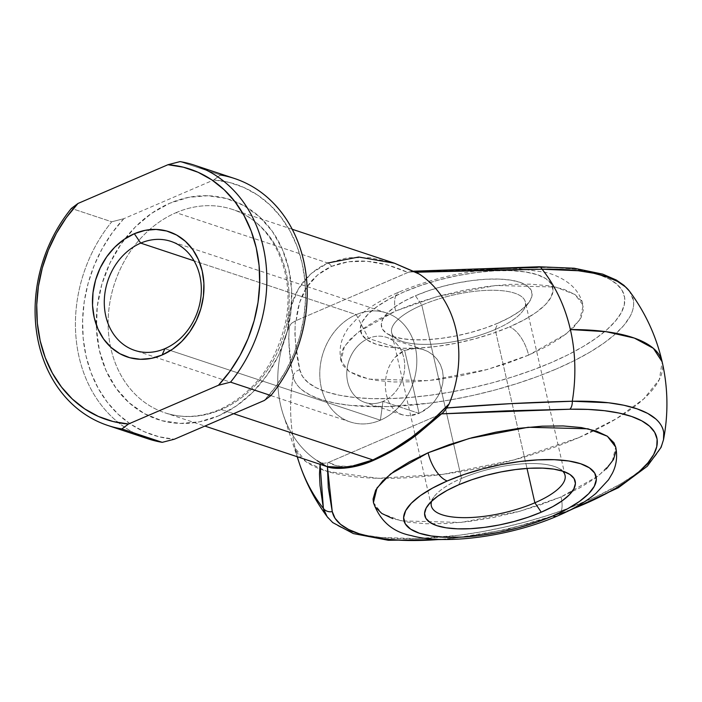 <?xml version="1.0" encoding="UTF-8"?>
<svg xmlns="http://www.w3.org/2000/svg" width="702" height="702" viewBox="0 0 702 702"><rect width="100%" height="100%" fill="white"/><g stroke="black" fill="none" stroke-linecap="round" stroke-linejoin="round"><path stroke-width="0.53" stroke-dasharray="3.51 2.63" d="M630.036 291.953A174.359 58.205 -12.9 0 1 556.493 368.91L574.218 360.679L590.066 352.062L603.764 343.208L615.092 334.257L623.85 325.377L629.896 316.707C632.879 311.548 634.073 306.169 633.476 300.588L629.475 291.163M394.814 263.329L370.682 257.766L348.008 257.66L327.808 263.013L176.105 212.653A107.152 88.513 108.4 0 1 243.963 214.382A107.152 88.513 108.4 0 1 288.346 313.399A107.152 88.513 108.4 0 1 221.2 409.556A107.152 88.513 108.4 0 1 164.891 412.794A107.152 88.513 108.4 0 1 110.556 346.963A107.152 88.513 108.4 0 1 149.5 229.677A107.152 88.513 108.4 0 1 176.105 212.653L327.808 263.013L311.004 273.596L298.341 288.917L290.4 308.301L287.53 330.861L290.295 324.807L291.699 323.174L295.314 320.954C294.454 337.732 295.937 354.01 299.78 369.778A166.435 55.555 167.1 0 0 551.14 362.627A166.435 55.555 167.1 0 0 537.381 267.462L555.457 267.637L571.963 268.927L586.6 271.297L599.148 274.71L609.371 279.106L617.102 284.415L622.218 290.558L624.622 297.411L624.289 304.861L621.2 312.794L615.435 321.077L607.072 329.554L596.261 338.092L583.178 346.542L568.058 354.773L551.14 362.627L532.713 369.989L513.101 376.728L492.62 382.722L471.63 387.881L450.473 392.111L429.519 395.349L409.108 397.525L389.601 398.622L371.314 398.604L354.563 397.481L339.636 395.27L326.772 392.006L316.198 387.741L308.09 382.555L302.588 376.535L299.78 369.778L295.823 345.735L294.884 333.485L295.314 320.954L408.757 272.104L473.815 269.085M421.823 305.142A68.577 22.894 -12.9 0 1 498.473 290.435A68.577 22.894 -12.9 0 1 522.823 310.907A68.577 22.894 -12.9 0 1 495.182 329.501L497.964 323.148A77.15 25.755 167.1 0 0 529.062 302.229A77.15 25.755 167.1 0 0 501.667 279.194A77.15 25.755 167.1 0 0 415.435 295.744L421.823 305.142L461.504 478.422L458.731 484.775L461.504 478.422A68.577 22.894 -12.9 0 1 562.662 471.139A68.577 22.894 167.1 0 0 558.889 468.383A68.577 22.894 167.1 0 0 461.504 478.422L421.823 305.142A68.577 22.894 167.1 0 0 391.655 332.634A68.577 22.894 167.1 0 0 495.182 329.501A68.577 22.894 167.1 0 0 525.35 302.009A68.577 22.894 167.1 0 0 421.823 305.142L415.435 295.744L403.913 301.307L394.419 307.195L387.311 313.153L382.88 318.98L381.283 324.438L382.581 329.317L386.732 333.432L393.568 336.627L402.834 338.776L414.171 339.803L427.132 339.663L441.242 338.355L455.94 335.942L470.665 332.502L484.854 328.185L497.964 323.148L509.485 317.576L518.98 311.697L526.079 305.73L530.519 299.912L532.116 294.454L530.817 289.575L526.667 285.451L519.831 282.257L510.565 280.107L499.227 279.089L486.258 279.229L472.156 280.537L457.458 282.95L442.734 286.381L428.545 290.707L415.435 295.744A77.15 25.755 167.1 0 0 388.408 334.442A77.15 25.755 167.1 0 0 497.964 323.148L495.182 329.501L527 468.418L495.182 329.501A68.577 22.894 -12.9 0 1 397.797 339.54A68.577 22.894 -12.9 0 1 421.823 305.142M528.597 355.142L487.495 369.445L428.501 380.659L368.682 379.115L349.28 371.656L340.953 360.819L344.507 346.191L358.081 332.186L395.63 311.004A25.72 11.68 -113.3 0 1 399.043 292.023A25.72 11.68 66.7 0 0 395.63 311.004L377.062 319.972L361.767 329.44L350.324 339.057L343.181 348.438L340.61 357.23L342.699 365.093L349.385 371.727L360.407 376.869L375.324 380.335L393.585 381.985L414.478 381.756L437.206 379.65L460.881 375.763L484.608 370.226L507.476 363.267L528.597 355.142L547.156 346.174L562.451 336.706L573.894 327.088L581.037 317.708L583.616 308.915L581.519 301.053L574.833 294.419L563.82 289.277L548.894 285.811L530.633 284.161L509.74 284.389L487.012 286.495L463.338 290.391L439.61 295.919L416.742 302.878L395.63 311.004L436.732 296.709L495.717 285.486L555.536 287.039L574.938 294.489L583.265 305.326L579.712 319.954L566.137 333.959L528.597 355.142A25.72 11.68 66.7 0 0 509.424 326.948A25.72 11.68 -113.3 0 1 528.597 355.142M403.966 291.935A98.578 32.906 167.1 0 0 376.035 344.182A98.578 32.906 167.1 0 0 509.424 326.948L492.681 333.389L474.543 338.908L455.73 343.296L436.942 346.384L418.927 348.052L402.351 348.236L387.873 346.928L376.035 344.182L367.295 340.101L361.995 334.836L360.337 328.606L362.372 321.63L368.041 314.189L377.114 306.563L389.25 299.052L403.966 291.935L420.717 285.495L438.855 279.975L457.669 275.588L476.456 272.499L494.471 270.832L511.047 270.656L525.526 271.964L537.363 274.71L546.103 278.791L551.403 284.047L553.062 290.286L551.017 297.262L545.357 304.703L536.284 312.32L524.148 319.84L509.424 326.948A98.578 32.906 167.1 0 0 537.363 274.71A98.578 32.906 167.1 0 0 403.966 291.935M373.429 502.597L381.756 513.425L401.158 520.884L460.977 522.428L519.963 511.214L561.065 496.919A25.72 11.68 -113.3 0 1 557.651 515.9A25.72 11.68 66.7 0 0 561.065 496.919L539.943 505.036L517.084 512.004L493.357 517.532L469.673 521.428L446.955 523.525L426.061 523.762L407.801 522.112L392.874 518.646M404.642 350.386L419.076 413.39L424.526 410.451L429.659 406.476L434.257 401.605L438.074 396.051L440.961 389.961L442.734 383.555L443.269 377.053L442.497 370.665L440.452 364.715L437.197 359.371L432.95 354.922L427.887 351.5L422.262 349.245L416.365 348.28L410.389 348.657L404.642 350.386L368.524 338.39L356.212 314.654L194.05 260.819L356.212 314.654A57.432 47.438 108.4 0 1 415.294 347.192A57.432 47.438 108.4 0 1 380.387 420.2A57.432 47.438 -71.6 0 0 416.725 364.645A57.432 47.438 -71.6 0 0 386.398 312.916A57.432 47.438 -71.6 0 0 356.212 314.654L368.524 338.39A34.284 28.326 108.4 0 1 386.548 337.355A34.284 28.326 108.4 0 1 404.65 368.234A34.284 28.326 108.4 0 1 382.959 401.404A34.284 28.326 -71.6 0 0 403.799 357.809A34.284 28.326 -71.6 0 0 368.524 338.39L404.642 350.386L394.796 357.564L391.049 362.688L388.188 368.585L386.302 374.991L385.38 381.677L385.416 388.39L386.381 394.814L388.241 400.737L390.909 405.861L394.331 410.038L398.411 413.136L401.948 414.724L408.134 415.742L419.076 413.39L429.659 406.476L434.257 401.605L438.074 396.051L440.961 389.961L442.734 383.555L443.269 377.053L442.497 370.665L440.452 364.715L437.197 359.371L432.95 354.922L427.887 351.5L422.262 349.245L416.365 348.28L404.642 350.386L399.385 353.387L394.796 357.564L391.049 362.688L388.188 368.585L386.302 374.991L385.38 381.677L385.416 388.39L386.381 394.814L388.241 400.737L390.909 405.861L394.331 410.038L398.411 413.136L403.036 415.049L408.134 415.742L413.522 415.18L419.076 413.39L382.959 401.404L419.076 413.39L404.642 350.386M218.419 415.909A115.725 95.586 -71.6 0 0 288.759 268.805A115.725 95.586 -71.6 0 0 169.717 203.255L188.654 197.341L207.81 195.744L226.43 198.517L243.805 205.563L259.275 216.602L272.236 231.212L282.195 248.841L288.759 268.805L291.69 290.33L290.874 312.601L286.328 334.749L278.246 355.932L266.927 375.333L252.808 392.216L236.425 405.914L218.419 415.909L199.482 421.823L180.326 423.42L161.706 420.647L144.331 413.601L128.861 402.562L115.9 387.952L105.949 370.323L99.377 350.359L96.446 328.834L97.262 306.563L101.808 284.415L109.889 263.232L121.209 243.831L135.328 226.948L151.711 213.25L169.717 203.255A115.725 95.586 -71.6 0 0 99.377 350.359A115.725 95.586 -71.6 0 0 218.419 415.909M164.891 348.657L380.387 420.2L382.959 401.404A34.284 28.326 108.4 0 1 364.935 402.439A34.284 28.326 108.4 0 1 346.832 371.56A34.284 28.326 108.4 0 1 368.524 338.39A34.284 28.326 -71.6 0 0 347.683 381.976A34.284 28.326 -71.6 0 0 382.959 401.404L380.387 420.2A57.432 47.438 108.4 0 1 321.305 387.662A57.432 47.438 108.4 0 1 356.212 314.654A57.432 47.438 -71.6 0 0 319.884 370.208A57.432 47.438 -71.6 0 0 350.21 421.937A57.432 47.438 -71.6 0 0 380.387 420.2L164.891 348.657M579.22 437.451A188.584 62.952 167.1 0 0 594.48 430.475A188.584 62.952 167.1 0 0 633.169 407.59A188.584 62.952 167.1 0 0 662.17 361.863L659.362 379.545L643.725 398.955L616.365 418.725L579.22 437.451L513.917 459.942L443.418 474.254L378.027 478.281L327.308 471.446A188.584 62.952 167.1 0 0 385.328 478.378A188.584 62.952 167.1 0 0 579.22 437.451L579.22 437.451M297.323 456.765A168.208 138.952 108.4 0 1 295.094 448.095A188.584 62.952 167.1 0 0 327.281 471.437L305.809 461.556L295.094 448.095A168.208 138.952 -71.6 0 0 299.298 463.171M663.504 439.742L660.134 448.727L654.088 457.397L645.331 466.286L634.003 475.228L620.296 484.082L595.805 496.876L567.427 508.643L546.884 515.698L525.429 521.981L503.439 527.386L481.274 531.818L459.319 535.214L417.497 538.636L380.8 537.442L365.154 535.126L351.676 531.704L340.602 527.246L332.107 521.814L327.035 516.514M391.54 450.754L375.623 458.696L360.863 463.961L347.815 466.374L336.942 465.847L328.65 462.381L440.426 414.25L327.781 462.732L323.789 463.302L320.349 462.425L320.068 464.312L320.349 462.425L317.278 460.749A107.152 88.513 108.4 0 1 283.301 414.785A107.152 88.513 108.4 0 1 287.53 330.861A107.152 88.513 -71.6 0 0 317.278 460.749L326.632 466.488M233.634 413.689L221.2 409.556L233.634 413.689M317.278 460.749L320.349 462.425L323.789 463.302L327.781 462.732L327.439 466.751L327.781 462.732L328.65 462.381C338.575 468.901 354.229 467.672 375.623 458.696A8.573 3.896 -113.3 0 1 374.491 459.915A8.573 3.896 66.7 0 0 375.623 458.696C397.262 449.14 418.866 434.319 440.426 414.25L443.339 412.364M571.261 509.45A166.435 55.555 -12.9 0 1 440.602 539.382L461.986 537.118L482.941 533.889L504.097 529.65L525.096 524.499L545.568 518.497L571.261 509.459M375.175 506.862L373.473 502.807M615.786 447.306L616.084 450.693M606.37 468.866L594.927 478.474L579.633 487.951L561.065 496.919L598.604 475.728L612.179 461.732L615.733 447.095M176.105 212.653A107.152 88.513 108.4 0 1 232.415 209.415A107.152 88.513 108.4 0 1 288.996 305.914A107.152 88.513 108.4 0 1 221.2 409.556A107.152 88.513 108.4 0 1 153.343 407.827A107.152 88.513 108.4 0 1 108.959 308.81A107.152 88.513 108.4 0 1 176.105 212.653M415.891 272.236L419.331 274.105M291.058 364.364L293.164 376.404A168.208 138.952 -71.6 0 0 295.094 448.095C289.865 424.973 289.215 401.079 293.164 376.404C293.998 381.089 296.893 385.547 301.869 389.794L310.363 395.217L321.446 399.684L334.915 403.106L350.561 405.423L387.267 406.616L429.08 403.185L451.035 399.798L473.201 395.366L495.191 389.961L516.646 383.678L537.197 376.623L556.493 368.91A174.359 58.205 -12.9 0 1 293.164 376.404C289.496 360.626 288.189 344.05 289.259 326.693L288.689 339.628L291.058 364.364M134.679 433.187A137.153 113.294 108.4 0 1 111.732 221.797L71.385 208.406L111.732 221.797A137.153 113.294 -71.6 0 0 148.104 438.838M220.393 175L213.812 179.931L123.815 218.691L213.812 179.931A132.011 109.047 -71.6 0 1 302.088 263.066A132.011 109.047 -71.6 0 1 264.321 400.473L275.921 386.354L285.863 370.674L293.936 353.755L299.982 335.942L303.878 317.594L305.537 299.078L304.94 280.782L302.088 263.066L297.043 246.297L289.908 230.809L280.818 216.927L269.972 204.923L257.59 195.042L243.91 187.495L229.221 182.423L213.812 179.931L220.393 175L180.045 161.609L220.393 175A137.153 113.294 -71.6 0 1 234.529 178.501M123.815 218.691L112.215 232.81L102.273 248.49L94.2 265.409L88.154 283.222L84.258 301.57L82.599 320.086L83.196 338.382L86.048 356.098L91.093 372.867L98.236 388.355L107.318 402.237L118.164 414.241L130.546 424.122L144.226 431.669L158.915 436.741L174.324 439.233A132.011 109.047 -71.6 0 1 86.048 356.098A132.011 109.047 -71.6 0 1 123.815 218.691L111.732 221.797L123.815 218.691M296.183 320.603L299.552 302.588L306.774 287.188L317.576 274.973L331.581 266.4L348.262 261.767L367.014 261.241L387.153 264.856L407.95 272.473L295.314 320.954L291.699 323.174L289.259 326.693L287.53 330.861C288.601 297.622 302.027 275.008 327.808 263.013A8.573 3.896 -113.3 0 1 331.581 266.4C310.354 276.097 298.552 294.164 296.183 320.603M431.669 501.14A68.577 22.894 -12.9 0 1 461.504 478.422A68.577 22.894 167.1 0 0 433.862 497.016A68.577 22.894 167.1 0 0 431.669 501.14M328.185 517.971A174.359 58.205 167.1 0 0 509.441 526.009A174.359 58.205 167.1 0 0 663.618 439.075M443.252 412.451L441.233 413.873M299.78 369.778A8.573 8.082 -11.5 0 0 293.164 376.404M539.031 266.769A8.573 4.273 -91.2 0 0 537.381 267.462L408.757 272.104L412.118 271.323L415.707 272.244L412.118 271.323L407.95 272.473C378.843 259.582 353.387 257.564 331.581 266.4A8.573 3.896 66.7 0 0 327.808 263.013M413.785 271.183L412.118 271.323M417.743 273.192L415.707 272.244M522.823 310.907L529.062 302.229M558.889 468.383L568.287 473.481M340.953 360.819C339.101 351.404 340.233 342.655 344.375 334.573L348.148 328.159L360.626 314.671C370.893 306.107 383.748 298.534 399.21 291.953C438.943 275.605 478.711 267.831 518.541 268.629L545.278 272.288C554.001 274.368 561.828 278.001 568.769 283.178C576.009 288.662 580.844 296.042 583.265 305.326M565.031 475.289L525.35 302.009M292.199 229.256L232.415 209.415C271.964 221.244 296.735 272.999 285.117 324.148C275.114 365.18 253.282 393.655 219.612 409.564C200.807 417.444 182.573 418.524 164.891 412.794L204.879 426.07M386.398 312.916L170.902 241.374M423.56 349.64L386.548 337.355M401.948 414.724L364.935 402.439M283.301 414.785L297.165 456.712M350.21 421.937L134.705 350.386M431.344 505.905L391.655 332.634M433.862 497.016L427.632 505.694M397.797 339.54L388.408 334.442M446.165 539.461L507.098 529.483L566.295 511.951"/><path stroke-width="1.05" d="M473.815 269.085L537.381 267.462A8.573 4.273 88.8 0 1 539.031 266.769A8.573 4.273 88.8 0 1 542.084 269.208A174.359 58.205 -12.9 0 1 630.036 291.953M534.871 502.781A68.577 22.894 167.1 0 0 562.662 471.139A68.577 22.894 -12.9 0 1 565.031 475.289A68.577 22.894 -12.9 0 1 534.871 502.781L527 468.418L534.871 502.781A68.577 22.894 -12.9 0 1 431.344 505.905A68.577 22.894 -12.9 0 1 431.669 501.14A68.577 22.894 167.1 0 0 462.671 517.646A68.577 22.894 167.1 0 0 534.871 502.781L541.26 512.179L534.871 502.781M458.731 484.775A77.15 25.755 -12.9 0 1 568.287 473.481A77.15 25.755 -12.9 0 1 541.26 512.179L552.781 506.607L562.276 500.728L569.375 494.761L573.815 488.943L575.412 483.485L574.104 478.606L569.963 474.482L563.118 471.288L553.86 469.138L542.523 468.12L529.554 468.26L515.452 469.568L500.754 471.981L486.03 475.412L471.832 479.738L458.731 484.775L447.2 490.347L437.706 496.226L430.607 502.184L426.175 508.011L424.578 513.469L425.877 518.348L430.028 522.463L436.863 525.658L446.13 527.816L457.458 528.834L470.428 528.694L484.529 527.386L499.227 524.973L513.961 521.533L528.15 517.216L541.26 512.179A77.15 25.755 -12.9 0 1 455.028 528.72A77.15 25.755 -12.9 0 1 427.632 505.694A77.15 25.755 -12.9 0 1 458.731 484.775M373.473 502.807L373.078 498.999L375.649 490.207L382.792 480.826L394.234 471.217L409.529 461.74L428.097 452.772A25.72 11.68 66.7 0 0 447.262 480.967A98.578 32.906 -12.9 0 1 580.659 463.741A98.578 32.906 -12.9 0 1 552.72 515.979L535.968 522.42L517.839 527.939L499.017 532.327L480.238 535.415L462.214 537.083L445.647 537.267L431.168 535.959L419.331 533.213L410.591 529.132L405.291 523.867L403.624 517.637L405.668 510.661L411.337 503.22L420.41 495.594L432.537 488.083L447.262 480.967L464.013 474.526L482.142 469.006L500.965 464.619L519.743 461.539L537.767 459.871L554.334 459.687L568.822 460.995L580.659 463.741L589.39 467.822L594.699 473.078L596.358 479.317L594.313 486.293L588.653 493.734L579.58 501.36L567.444 508.871L552.72 515.979A25.72 11.68 66.7 0 0 557.651 515.9A25.72 11.68 -113.3 0 1 552.72 515.979A98.578 32.906 -12.9 0 1 419.331 533.213A98.578 32.906 -12.9 0 1 447.262 480.967A25.72 11.68 -113.3 0 1 428.097 452.772L390.558 473.964L376.983 487.96L373.429 502.597C380.019 521.007 392.637 532.002 411.275 535.6C445.2 545.261 510.696 536.354 557.485 515.97C572.832 509.433 585.617 501.912 595.849 493.436L608.52 479.791L612.311 473.367C616.453 465.277 617.593 456.519 615.733 447.095L607.405 436.267L588.004 428.808L528.185 427.264L469.199 438.478L428.097 452.772L449.219 444.656L472.077 437.697L495.805 432.16L519.489 428.273L542.207 426.167L563.101 425.938L581.361 427.579L596.288 431.046L607.3 436.196L613.987 442.83L615.786 447.306M164.891 348.657A57.432 47.438 -71.6 0 0 199.798 275.64A57.432 47.438 -71.6 0 0 140.716 243.111L134.328 233.713A66.006 54.519 108.4 0 1 202.229 271.104A66.006 54.519 108.4 0 1 162.109 355.01L164.891 348.657A57.432 47.438 108.4 0 1 134.705 350.386A57.432 47.438 108.4 0 1 104.379 298.666A57.432 47.438 108.4 0 1 140.716 243.111A57.432 47.438 108.4 0 1 170.902 241.374A57.432 47.438 108.4 0 1 201.228 293.103A57.432 47.438 108.4 0 1 164.891 348.657L162.109 355.01L172.376 349.306L181.721 341.488L189.777 331.862L196.227 320.796L200.842 308.713L203.431 296.077L203.896 283.38L202.229 271.104L198.482 259.714L192.804 249.666L185.407 241.33L176.588 235.03L166.672 231.011L156.055 229.431L145.13 230.344L134.328 233.713L124.061 239.417L114.716 247.227L106.66 256.853L100.202 267.918L95.595 280.001L93.006 292.637L92.532 305.344L94.208 317.62L97.955 329.001L103.633 339.057L111.03 347.393L119.849 353.694L129.756 357.713L140.382 359.292L151.307 358.38L162.109 355.01A66.006 54.519 108.4 0 1 94.208 317.62A66.006 54.519 108.4 0 1 134.328 233.713L140.716 243.111L194.05 260.819L140.716 243.111A57.432 47.438 -71.6 0 0 105.809 316.119A57.432 47.438 -71.6 0 0 164.891 348.657M204.879 426.07L326.834 466.558L339.426 468.287L355.08 466.067L372.902 459.924L392.085 450.131L411.767 437.135L431.046 421.525L449.078 403.992L446.788 407.976L510.266 403.676L572.314 401.237A168.208 138.952 -71.6 0 0 570.384 329.545A168.208 138.952 108.4 0 1 572.314 401.237L608.546 402.764L623.885 405.247L637.021 408.827L647.735 413.434L655.835 418.997C660.529 423.341 663.162 427.878 663.715 432.607L663.504 439.742C668.471 413.697 668.032 387.741 662.17 361.863A188.584 62.952 167.1 0 0 570.384 329.545A168.208 138.952 -71.6 0 0 542.084 269.208L479.703 270.209L415.707 272.244L542.084 269.208C555.607 286.363 565.04 306.476 570.384 329.545L606.107 331.686L634.327 338.074L653.386 348.332L662.17 361.863C656.194 336.03 645.296 312.46 629.475 291.163L625.596 286.978L617.497 281.414L606.782 276.807L593.646 273.227L578.308 270.744L542.084 269.208A8.573 4.273 -91.2 0 0 539.031 266.769M327.035 516.514L323.403 508.423A168.208 138.952 108.4 0 1 299.298 463.171A168.208 138.952 108.4 0 1 297.323 456.765M663.618 439.075A174.359 58.205 167.1 0 0 572.314 401.237C531.44 402.228 489.592 404.475 446.788 407.976L449.078 403.992A107.152 88.513 -71.6 0 0 419.331 274.105A107.152 88.513 108.4 0 1 449.078 403.992C424.71 429.492 399.315 448.139 372.902 459.924A8.573 3.896 66.7 0 0 374.491 459.915A8.573 3.896 -113.3 0 1 372.902 459.924L233.634 413.689L372.902 459.924L347.192 467.646L326.711 466.514L317.278 460.749M327.439 466.751L328.29 487.513L332.248 511.556L335.056 518.313L340.558 524.333L348.666 529.519L359.24 533.774L372.104 537.039L387.039 539.25L403.782 540.373L422.069 540.391L440.602 539.382A166.435 55.555 -12.9 0 1 332.248 511.556L327.43 466.751M571.261 509.459L600.526 496.542L615.654 488.32L628.729 479.861L639.54 471.323L647.902 462.846L653.676 454.571L656.756 446.639L657.098 439.18L654.685 432.327L649.569 426.193L641.839 420.884L631.616 416.479L619.076 413.066L604.431 410.696L587.925 409.415L569.848 409.231L506.282 410.863L441.233 413.873L424.543 428.115L408.055 440.435L391.54 450.754M392.874 518.646L381.853 513.495L375.175 506.862M616.084 450.693L613.513 459.485L606.37 468.866M327.808 263.013L358.713 257.02L394.638 263.268L419.331 274.105L394.357 263.18L417.918 273.28M319.48 474.087L320.077 464.312L323.403 508.423L320.042 485.6L319.48 474.087M297.165 456.712L299.298 463.171A168.208 138.952 -71.6 0 0 323.403 508.423A8.573 8.082 -11.5 0 0 332.248 511.556A8.573 8.082 168.5 0 1 323.403 508.423A174.359 58.205 167.1 0 0 328.185 517.971M107.757 425.438L148.104 438.838A137.153 113.294 -71.6 0 0 162.241 442.339L121.894 428.94A137.153 113.294 108.4 0 1 107.757 425.438A137.153 113.294 108.4 0 1 71.385 208.406A137.153 113.294 -71.6 0 0 38.742 343.603A137.153 113.294 -71.6 0 0 121.894 428.94L128.475 424.008L113.066 421.516L98.377 416.444L84.696 408.897L72.315 399.017L61.469 387.021L52.378 373.131L45.244 357.651L40.198 340.874L37.346 323.166L36.741 304.861L38.408 286.346L42.304 267.997L48.35 250.184L56.423 233.266L66.357 217.585L77.966 203.475L167.962 164.716L183.371 167.199L198.061 172.271L211.732 179.826L224.122 189.698L234.968 201.702L244.05 215.584L251.193 231.072L256.239 247.841L259.091 265.558L259.687 283.854L258.029 302.369L254.133 320.717L248.087 338.539L240.014 355.458L230.072 371.13L218.471 385.249L128.475 424.008L218.471 385.249L230.554 382.142L270.902 395.542A137.153 113.294 -71.6 0 0 234.529 178.501L194.182 165.11A137.153 113.294 108.4 0 1 230.554 382.142L270.902 395.542L264.321 400.473L174.324 439.233L264.321 400.473L270.902 395.542A137.153 113.294 108.4 0 0 303.545 260.337A137.153 113.294 108.4 0 0 220.393 175M134.679 433.187A137.153 113.294 108.4 0 0 162.241 442.339L174.324 439.233L162.241 442.339L121.894 428.94L128.475 424.008A132.011 109.047 108.4 0 1 40.198 340.874A132.011 109.047 108.4 0 1 77.966 203.475L167.962 164.716L180.045 161.609L167.962 164.716A132.011 109.047 108.4 0 1 256.239 247.841A132.011 109.047 108.4 0 1 218.471 385.249L230.554 382.142A137.153 113.294 -71.6 0 0 263.197 246.946A137.153 113.294 -71.6 0 0 180.045 161.609A137.153 113.294 108.4 0 1 194.182 165.11M77.966 203.475L71.385 208.406L77.966 203.475M441.233 413.873L569.848 409.231A8.573 4.273 -91.2 0 0 572.314 401.237A8.573 4.273 88.8 0 1 569.848 409.231A166.435 55.555 -12.9 0 1 657.291 441.646A166.435 55.555 -12.9 0 1 571.261 509.45M326.834 466.558C332.616 469.515 353.185 469.875 374.491 459.915C388.715 453.65 402.685 445.384 416.391 435.135L443.339 412.364L446.788 407.976L442.804 412.837M419.331 274.105L417.743 273.192M629.475 291.163L623.973 285.345L616.321 280.037L602.728 274.14L574.21 268.225L539.013 266.769L413.785 271.183M299.298 463.171C305.721 482.528 315.031 500.386 327.22 516.76L332.722 522.578L353.343 533.573L388.329 540.286L446.165 539.461M292.199 229.256L394.357 263.18M566.295 511.951L618.392 487.714L647.323 466.225L661.091 447.349L663.504 439.742"/></g></svg>
